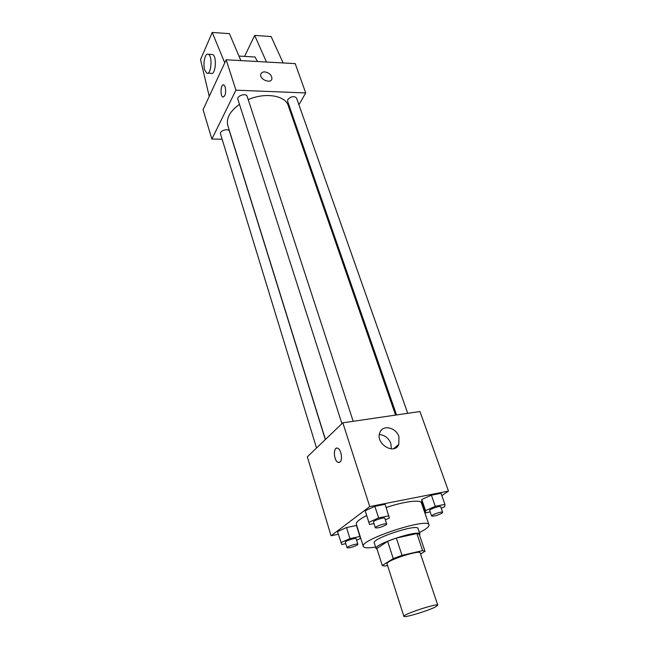 <?xml version="1.0" encoding="UTF-8"?>
<svg xmlns="http://www.w3.org/2000/svg" width="649" height="649" viewBox="0 0 649 649"><rect width="100%" height="100%" fill="white"/><g stroke="black" fill="none" stroke-linecap="round" stroke-linejoin="round"><path stroke-width="0.97" d="M435.447 606.929C427.837 610.936 403.719 618.148 403.881 616.339C402.266 614.554 438.034 602.791 437.791 605.192L435.447 606.929M403.881 616.339L387.031 563.811C385.092 560.963 420.049 549.468 420.179 552.907L437.791 605.192M382.269 565.506L376.858 548.51L387.648 541.307L396.336 538.053L416.877 533.567L422.645 550.62L402.015 555.349L393.253 558.586L382.269 565.506L384.938 566.042L387.55 565.433M420.552 553.995L424.99 551.285L422.645 550.62M416.877 533.567L419.262 534.378L424.99 551.285M419.562 535.287L419.96 534.151C419.668 529.122 373.321 544.357 376.079 548.575L377.093 549.265M376.079 548.575L374.286 542.962C371.496 538.597 417.729 523.402 418.07 528.57L419.96 534.151M396.336 538.053L402.015 555.349M387.648 541.307L393.253 558.586M375.584 547.042C368.153 548.259 364.057 548.064 363.302 546.458C358.986 539.96 428.6 517.075 428.989 524.863C429.305 525.998 427.869 527.596 424.673 529.673L419.441 532.626M363.302 546.458L356.342 524.214C355.903 522.226 359.343 519.322 366.653 515.493M386.179 507.502C404.002 501.49 420.722 499.389 421.388 502.829L428.989 524.863M356.601 540.179L360.568 538.427L356.415 525.495L346.525 527.532L337.496 531.604L341.755 544.511L345.779 543.651M385.352 519.849L389.335 518.08L385.133 504.305L374.871 506.334L365.192 510.747L369.516 524.481L373.962 523.565M441.831 495.625L448.483 491.074L369.743 506.577L331.047 535.774L338.299 534.257M423.278 508.297L423.862 507.899M441.198 508.224L444.727 506.674L444.93 504.362L440.996 493.289L431.398 495.179L421.728 499.511L421.777 501.872L425.574 512.872L430.206 511.915M448.483 491.074L419.96 411.523L342.826 422.815L307.334 456.823L331.047 535.774M342.826 422.815L369.743 506.577M398.94 436.712L398.811 444.403C394.284 455.768 374.651 443.178 379.99 432.299C382.967 424.365 396.166 427.504 398.94 436.712M340.011 462.064L338.04 462.372C333.424 460.676 333.14 445.912 337.78 448.264C341.187 449.416 342.891 459.914 340.011 462.064M339.094 462.518L338.048 462.372C334.065 460.985 332.913 448.354 336.742 448.11M379.349 434.579C384.727 435.008 388.556 437.986 390.844 443.502L391.355 448.897M325.433 439.478L227.799 125.517C226.022 118.361 229.916 111.295 239.473 104.327M248.21 99.605C265.279 92.134 285.333 95.46 288.261 105.641L395.566 415.1M407.734 413.316L296.544 98.023C294.038 95.768 291.141 96.255 287.856 99.5L287.604 101.236L396.539 414.954M316.534 448.005L220.514 133.954C219.273 130.709 228.659 127.894 229.462 131.268L325.319 439.584M341.926 423.683L237.875 99.346C236.487 95.825 246.222 92.693 247.155 96.368L353.194 421.298M292.05 116.577L292.602 115.619M298.905 104.724L305.72 92.945L235.928 90.162L211.882 139.064L222.12 139.202M305.72 92.945L295.206 63.626L226.168 59.781L203.064 109.705L211.882 139.064M225.227 86.982C226.177 93.018 225.365 96.344 222.81 96.961C219.792 95.76 220.895 83.145 223.881 84.914L225.227 86.982M226.168 59.781L235.928 90.162M223.467 84.808C220.652 84.394 220.052 95.906 222.818 96.961L223.232 97.074M264.784 71.893C269.53 72.85 271.907 75.187 271.907 78.902C270.852 84.183 259.227 79.3 260.801 74.221C261.304 72.631 262.634 71.852 264.784 71.893C262.634 71.861 261.304 72.631 260.801 74.229C259.219 79.308 270.852 84.183 271.907 78.902C271.907 75.187 269.53 72.85 264.784 71.893M224.749 62.848L212.239 32.45L229.446 33.651L240.884 60.6M257.539 61.533L255.033 57.007L253.783 56.934M266.471 62.028L254.676 35.411L244.559 56.39M283.142 62.961L271.128 36.555L254.676 35.411M207.883 73.15L211.014 73.305C215.452 76.055 217.269 56.358 212.71 54.54L211.542 54.475M212.239 32.45L200.517 59.554L209.238 96.368M204.727 69.987C202.593 63.748 205.206 52.301 208.37 54.289C212.896 56.106 211.103 75.852 206.707 73.094L204.727 69.987M444.93 504.362L435.301 506.325L425.566 510.617L425.574 512.872M431.642 516.052L429.711 510.487C428.989 509.303 440.517 505.401 440.695 506.772L442.65 512.329L441.88 513.205C437.28 515.509 433.865 516.458 431.642 516.052C430.928 514.9 442.488 510.99 442.65 512.329M440.996 493.289L431.398 495.179L421.728 499.511L425.566 510.617M421.728 499.511L421.777 501.872M431.398 495.179L435.301 506.325M388.913 515.809L378.627 517.91L368.867 522.291L369.516 524.481M375.325 527.799L373.467 522.023C372.737 520.733 384.687 516.831 384.849 518.308L386.731 524.076L386.082 524.887C381.361 527.288 377.775 528.262 375.325 527.799C374.603 526.55 386.585 522.64 386.731 524.076M385.133 504.305L374.871 506.334L365.192 510.747L368.867 522.291M365.192 510.747L365.874 513.059M374.871 506.334L378.627 517.91M360.568 538.427L359.854 536.496L349.941 538.605L340.847 542.645M347.037 547.78L345.349 542.248C344.692 541.088 356.058 537.453 356.171 538.792L357.883 544.308L357.339 544.99C352.861 547.229 349.422 548.162 347.037 547.78C346.396 546.653 357.786 543.01 357.883 544.308M357.153 527.532L359.854 536.496M356.415 525.495L346.525 527.532L349.941 538.605M346.525 527.532L337.496 531.604M393.635 448.67L398.811 444.403M238.962 56.065L255.033 57.007M208.37 54.289L212.71 54.54"/></g></svg>

